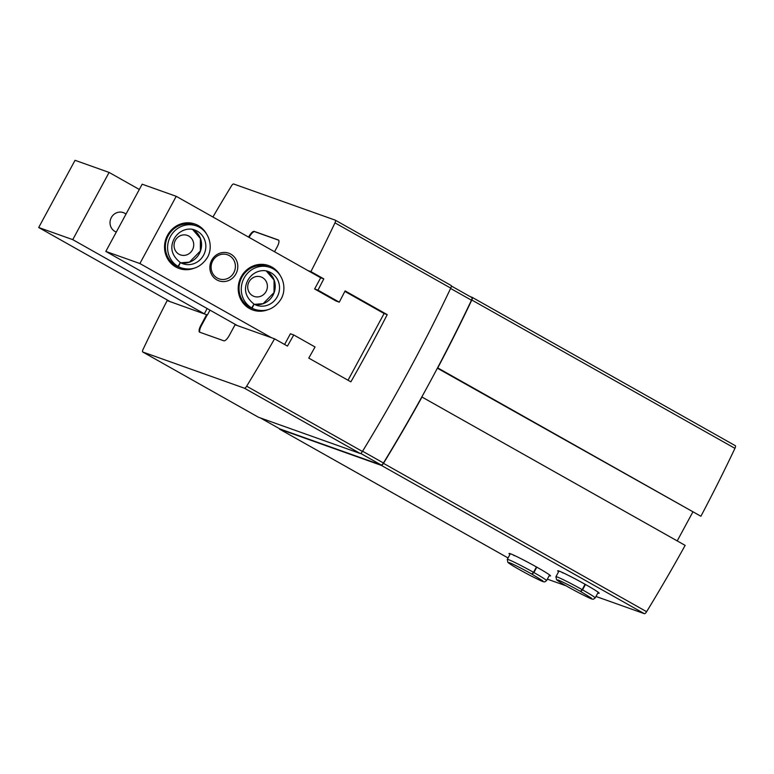 <?xml version="1.0" encoding="UTF-8"?>
<svg xmlns="http://www.w3.org/2000/svg" width="774" height="774" viewBox="0 0 774 774"><rect width="100%" height="100%" fill="white"/><g stroke="black" fill="none" stroke-linecap="round" stroke-linejoin="round"><path stroke-width="1.16" d="M210.006 310.142L207.374 315.008L167.155 300.583A573.853 183.438 -60.6 0 0 143.093 349.335A3.193 1.016 -60.6 0 0 142.735 351.996A3.193 1.016 -60.6 0 0 142.784 352.025L244.42 388.2A3.193 1.016 -60.6 0 0 246.654 386.197A573.853 183.438 -60.6 0 0 274.557 338.818L235.064 324.761L229.307 335.403A7.014 2.245 -60.6 0 1 223.841 340.802L199.711 332.21A7.014 2.245 -60.6 0 1 199.595 332.162A7.014 2.245 -60.6 0 1 200.901 325.283L201.424 325.583A7.014 2.245 -60.6 0 0 199.915 332.288M274.557 338.818L287.454 346.084A573.853 183.438 -60.6 0 0 293.733 334.958L315.047 346.975A573.853 183.438 119.4 0 1 308.768 358.101L350.874 381.843A573.853 183.438 -60.6 0 0 387.213 314.631L384.098 313.518L344.856 291.392M307.791 270.494L310.906 271.606L323.793 278.872L320.688 277.769L176.22 196.315L142.174 184.202L105.825 251.415L237.395 325.593M206.658 314.641L200.901 325.283M274.538 251.753L277.16 246.906A7.014 2.245 -60.6 0 0 278.466 240.027A7.014 2.245 -60.6 0 0 278.35 239.979L254.22 231.387A7.014 2.245 -60.6 0 0 248.754 236.796L248.58 237.115M310.906 271.606A573.853 183.438 -60.6 0 0 334.968 222.854A3.193 1.016 -60.6 0 0 335.326 220.193A3.193 1.016 -60.6 0 0 335.277 220.164L233.642 183.989A3.193 1.016 -60.6 0 0 231.407 185.992A573.853 183.438 -60.6 0 0 212.918 217.01M258.468 417.244A3.193 1.016 -60.6 0 0 258.516 417.273A3.193 1.016 -60.6 0 0 258.564 417.292L360.2 453.477A3.193 1.016 -60.6 0 0 362.435 451.465A573.853 183.438 -60.6 0 0 450.749 288.131A3.193 1.016 -60.6 0 0 451.107 285.471A3.193 1.016 -60.6 0 0 451.058 285.442L335.374 220.222M387.213 314.631L345.107 290.889A573.853 183.438 119.4 0 1 339.273 302.17L317.959 290.153A573.853 183.438 -60.6 0 0 323.793 278.872M279.337 428.603A3.193 1.016 -60.6 0 0 279.569 429.144A3.193 1.016 -60.6 0 0 279.617 429.164L381.253 465.338A3.193 1.016 -60.6 0 0 383.478 463.336A573.853 183.438 -60.6 0 0 422.004 397.033L421.811 396.956A573.215 183.235 -60.6 0 0 437.562 367.834A573.215 183.235 -60.6 0 0 471.463 300.215A3.193 1.016 -60.6 0 0 471.83 297.555A3.193 1.016 -60.6 0 0 471.772 297.526L451.339 286.003L471.83 297.555M437.562 367.834L437.755 367.902A573.853 183.438 -60.6 0 0 471.801 300.002A3.193 1.016 -60.6 0 0 472.159 297.332A3.193 1.016 -60.6 0 0 472.111 297.313L470.195 296.626M509.96 554.436A23.588 1.238 28.4 0 1 509.089 553.429A23.588 1.238 28.4 0 1 530.374 563.607A23.588 1.238 28.4 0 1 550.537 575.846A23.588 1.238 28.4 0 1 549.221 575.663M558.605 571.744A23.588 1.238 28.4 0 1 557.735 570.748A23.588 1.238 28.4 0 1 579.01 580.926A23.588 1.238 28.4 0 1 599.182 593.155A23.588 1.238 28.4 0 1 597.867 592.981M547.344 579.146L566.094 585.821M595.98 596.464L644.394 613.695A3.193 1.016 -60.6 0 0 646.619 611.692A573.853 183.438 -60.6 0 0 685.145 545.38L422.004 397.033M677.211 540.91L692.749 512.175M437.368 368.192L700.896 516.258A573.853 183.438 -60.6 0 0 734.942 448.349A3.193 1.016 -60.6 0 0 735.3 445.689A3.193 1.016 -60.6 0 0 735.252 445.66L472.208 297.371M437.755 367.902L700.896 516.258M279.849 428.893A3.193 1.016 -60.6 0 0 279.898 428.922A3.193 1.016 -60.6 0 0 279.946 428.951L381.224 465A3.193 1.016 -60.6 0 0 383.449 462.987A573.215 183.235 -60.6 0 0 421.811 396.956M293.733 334.958L290.395 333.778L284.609 344.478M339.273 302.17L335.945 300.98L314.631 288.963L320.688 277.769M317.959 290.153L314.631 288.963M207.18 314.941L201.424 325.583M278.669 240.201L254.752 231.687A7.014 2.245 -60.6 0 0 249.276 237.086L249.102 237.405M562.998 573.012A22.32 1.171 28.4 0 1 561.663 572.15M514.352 555.703A22.32 1.171 28.4 0 1 513.017 554.832M585.086 584.273L582.174 589.653A22.32 1.171 -151.6 0 0 555.916 576.717L556.574 579.745C559.409 582.106 567.09 586.586 579.61 593.194C594.809 600.759 592.497 599.686 595.177 597.944A22.32 1.171 -151.6 0 0 582.541 589.856L580.703 591.52L591.462 598.157M585.454 584.476L582.541 589.856M557.783 579.949L557.783 579.949C557.474 579.494 568 584.351 580.471 591.394L582.174 589.653M536.45 566.955L533.538 572.334A22.32 1.171 -151.6 0 0 507.28 559.399L507.928 562.437C510.763 564.788 518.445 569.267 530.964 575.885C546.163 583.451 543.851 582.377 546.541 580.635A22.32 1.171 -151.6 0 0 533.896 572.547L532.057 574.211M536.808 567.158L533.896 572.547M509.137 562.63L509.137 562.63C508.837 562.176 519.354 567.032 531.825 574.076L533.538 572.334M176.22 196.315L139.881 263.537L271.451 337.706M139.881 263.537L105.825 251.415M348.029 380.237L384.098 313.518M193.916 268.288A23.588 22.32 -70.4 0 1 175.785 266.972A23.588 22.32 -70.4 0 1 170.986 230.391A23.588 22.32 -70.4 0 1 206.29 233.535M267.601 309.823A23.588 22.32 -70.4 0 1 249.47 308.507A23.588 22.32 -70.4 0 1 244.661 271.926A23.588 22.32 -70.4 0 1 279.965 275.07M216.865 279.898A14.667 13.874 -70.4 0 1 216.836 254.665A14.667 13.874 -70.4 0 1 237.802 266.479A14.667 13.874 -70.4 0 1 216.865 279.898M217.194 278.011A12.752 12.065 -70.4 0 1 212.27 261.796A12.752 12.065 -70.4 0 1 227.527 254.791A12.752 12.065 -70.4 0 1 234.619 270.852A12.752 12.065 -70.4 0 1 218.974 278.824A12.752 12.065 -70.4 0 1 217.194 278.011M249.867 307.346L252.101 308.149A22.32 21.111 109.6 0 0 255.043 309.465L252.798 308.671A22.32 21.111 -70.4 0 1 249.683 307.249A22.32 21.111 -70.4 0 1 241.062 278.882A22.32 21.111 -70.4 0 1 267.765 266.624L270.01 267.417A22.32 21.111 109.6 0 0 243.346 279.578A22.32 21.111 109.6 0 0 251.743 307.946L253.988 304.095M252.653 295.755A10.333 9.781 -70.4 0 1 248.657 282.616A10.333 9.781 -70.4 0 1 261.031 276.937A10.333 9.781 -70.4 0 1 266.769 289.95A10.333 9.781 -70.4 0 1 254.095 296.413A10.333 9.781 -70.4 0 1 252.653 295.755M176.191 265.811L178.426 266.604A22.32 21.111 109.6 0 0 181.358 267.93L179.123 267.127A22.32 21.111 -70.4 0 1 176.008 265.714A22.32 21.111 -70.4 0 1 167.387 237.347A22.32 21.111 -70.4 0 1 194.09 225.079L196.325 225.882A22.32 21.111 109.6 0 0 169.67 238.044A22.32 21.111 109.6 0 0 178.059 266.401L180.313 262.56M178.968 254.22A10.333 9.781 -70.4 0 1 174.982 241.082A10.333 9.781 -70.4 0 1 187.347 235.402A10.333 9.781 -70.4 0 1 193.094 248.415A10.333 9.781 -70.4 0 1 180.419 254.878A10.333 9.781 -70.4 0 1 178.968 254.22M249.509 307.143L251.743 307.946M254.066 304.143L252.101 308.149M175.824 265.608L178.059 266.401M180.39 262.609L178.426 266.604M170.27 301.696L38.7 227.517L75.039 160.305L109.095 172.428L139.32 189.466M38.7 227.517L72.746 239.64L204.317 313.818L207.171 308.545M72.746 239.64L109.095 172.428M126.007 214.098A10.333 9.781 109.6 0 0 124.778 213.276A10.333 9.781 109.6 0 0 123.337 212.618A10.333 9.781 109.6 0 0 110.672 219.013A10.333 9.781 109.6 0 0 116.294 232.055M246.654 386.197L362.435 451.465M334.968 222.854L450.749 288.131M279.617 429.164L508.063 557.957M381.253 465.338L644.394 613.695M383.478 463.336L646.619 611.692M471.801 300.002L734.942 448.349M279.946 428.951L260.509 417.989M381.224 465L360.665 453.409M383.449 462.987L362.58 451.223M471.463 300.215L450.594 288.45M142.784 352.025L258.564 417.292M244.42 388.2L360.2 453.477M248.754 236.796L249.276 237.086M254.22 231.387L254.752 231.687M254.462 304.346A17.85 16.893 109.6 0 0 274.151 292.582A17.85 16.893 109.6 0 0 266.324 271.016L274.064 280.053L274.035 292.562L263.131 303.679L254.453 304.346M254.153 304.182A17.85 16.893 109.6 0 0 256.533 305.266A17.85 16.893 109.6 0 0 278.437 294.11A17.85 16.893 109.6 0 0 268.51 271.626C262.154 268.742 250.931 271.916 246.771 282.684C243.733 290.627 246.151 297.777 254.027 304.114M180.777 262.812A17.85 16.893 109.6 0 0 200.476 251.047A17.85 16.893 109.6 0 0 192.639 229.481L200.389 238.518L200.36 251.018L189.456 262.134L180.768 262.802M180.477 262.647A17.85 16.893 109.6 0 0 182.858 263.721A17.85 16.893 109.6 0 0 204.752 252.566A17.85 16.893 109.6 0 0 194.825 230.081C188.479 227.208 177.256 230.381 173.095 241.14C170.057 249.093 172.476 256.233 180.342 262.57M279.569 429.144L508.054 557.957M472.159 297.332L735.3 445.689M279.898 428.922L260.48 417.979M142.735 351.996L258.516 417.273M335.326 220.193L451.107 285.471M558.983 571.048L555.916 576.717M598.244 592.274L595.177 597.944M510.347 553.729L507.28 559.399M549.608 574.956L546.541 580.635M532.048 574.202L542.816 580.848M255.043 309.465C265.153 312.338 273.483 309.368 280.043 300.554C287.638 290.424 283.826 272.196 270.01 267.417M256.533 305.266L254.133 304.172M181.358 267.93C191.468 270.794 199.808 267.823 206.368 259.019C213.953 248.889 210.141 230.652 196.325 225.882M182.858 263.721L180.448 262.628"/></g></svg>
